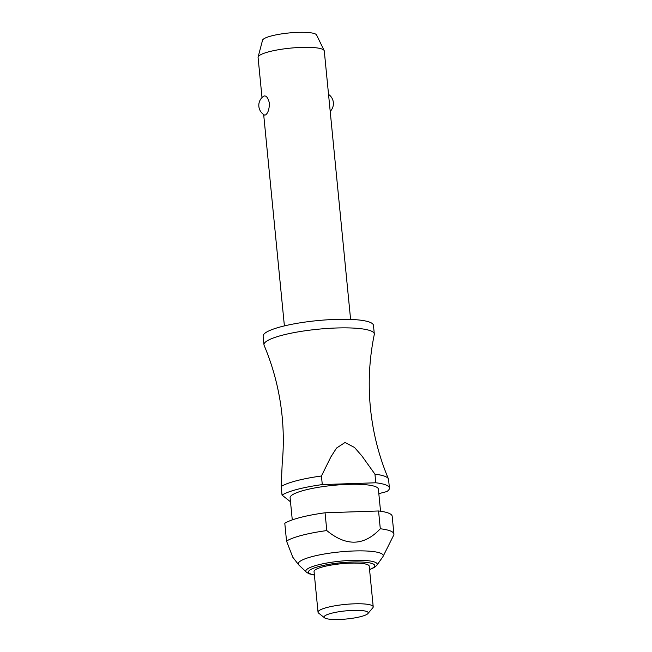 <?xml version="1.0" encoding="UTF-8"?>
<svg xmlns="http://www.w3.org/2000/svg" width="652" height="652" viewBox="0 0 652 652"><rect width="100%" height="100%" fill="white"/><g stroke="black" fill="none" stroke-linecap="round" stroke-linejoin="round"><path stroke-width="0.98" d="M375.796 482.782L322.284 484.591L321.444 476.001A55.436 10.196 174.4 0 0 281.183 486.506L282.202 463.49C283.693 447.818 283.669 432.137 282.137 416.441C279.692 391.779 273.685 368.078 264.117 345.34A55.436 10.196 -5.6 0 1 263.97 344.769A55.436 10.196 -5.6 0 1 266.709 341.135A55.436 10.196 -5.6 0 1 327.353 328.453A55.436 10.196 -5.6 0 1 374.305 333.954A55.436 10.196 -5.6 0 1 374.272 334.541C369.301 358.706 368.013 383.123 370.409 407.785C372.854 432.455 378.861 456.156 388.429 478.894A55.436 10.196 174.4 0 0 374.949 474.191L375.796 482.782A55.436 10.196 -5.6 0 1 389.415 488.046A55.436 10.196 -5.6 0 1 386.872 491.551L378.828 493.654M350.597 319.407L324.28 50.962A33.26 6.121 174.4 0 0 324.158 50.554A33.26 6.121 174.4 0 0 294.989 47.743A33.26 6.121 174.4 0 0 259.724 55.273A33.26 6.121 174.4 0 0 258.111 57.034A33.26 6.121 174.4 0 0 258.078 57.457L262.006 97.564M263.726 96.137C266.179 95.257 268.086 97.661 269.447 103.35C269.235 109.381 267.939 113.236 265.568 114.923L264.573 115.078A11.084 11.084 0 0 1 263.718 96.146L263.71 96.154M263.97 344.769L263.123 336.188A55.436 10.196 -5.6 0 1 265.869 332.544A55.436 10.196 -5.6 0 1 326.513 319.863A55.436 10.196 -5.6 0 1 373.466 325.364L374.305 333.954M292.275 519.897L290.107 497.786A44.344 8.158 -5.6 0 1 292.3 494.876A44.344 8.158 -5.6 0 1 340.825 484.729A44.344 8.158 -5.6 0 1 378.38 489.13L380.548 511.241M306.375 572.163L298.909 565.064A42.682 7.848 -5.6 0 1 298.632 564.762A42.682 7.848 -5.6 0 1 300.376 561.087A42.682 7.848 -5.6 0 1 349.48 551.176A42.682 7.848 -5.6 0 1 383.034 556.49A42.682 7.848 -5.6 0 1 382.814 556.841L376.872 565.251A35.868 6.593 -5.6 0 0 352.65 560.321A35.868 6.593 -5.6 0 0 307.605 568.821A35.868 6.593 -5.6 0 0 306.375 572.163L309.024 573.768L314.403 575.097M380.303 528.772C364.101 546.009 346.261 546.612 326.799 530.573A55.436 10.196 -5.6 0 0 286.538 541.078L284.794 523.295A55.436 10.196 -5.6 0 1 325.055 512.79L378.559 510.981L380.303 528.772A55.436 10.196 -5.6 0 1 393.922 534.037A55.436 10.196 -5.6 0 1 393.669 535.235L383.034 556.49M286.538 541.078L292.789 557.224L298.632 564.762M324.549 617.819L318.624 613.116A27.718 5.102 -5.6 0 1 318.037 612.212A27.718 5.102 -5.6 0 1 319.407 610.394A27.718 5.102 -5.6 0 1 349.733 604.054A27.718 5.102 -5.6 0 1 373.213 606.8A27.718 5.102 -5.6 0 1 372.814 607.803L367.907 613.565A22.176 4.075 -5.6 0 1 367.125 614.225A22.176 4.075 -5.6 0 1 344.932 619.139A22.176 4.075 -5.6 0 1 324.549 617.819A22.176 4.075 -5.6 0 1 325.185 615.635A22.176 4.075 -5.6 0 1 351.477 610.451A22.176 4.075 -5.6 0 1 367.907 613.565M318.037 612.212L314.052 571.543A27.718 5.102 -5.6 0 1 315.421 569.718A27.718 5.102 -5.6 0 1 345.747 563.385A27.718 5.102 -5.6 0 1 369.219 566.132L373.213 606.8M258.111 57.034L262.536 40.253A27.205 5.004 -5.6 0 1 263.848 38.81A27.205 5.004 -5.6 0 1 292.699 32.649A27.205 5.004 -5.6 0 1 316.562 34.955L324.158 50.554M389.415 488.046L388.576 479.464A55.436 10.196 174.4 0 0 388.429 478.894M321.444 476.001L330.874 456.93L336.546 448.054L345.006 442.504L354.492 447.451L361.86 455.887L374.957 474.191M378.559 510.981A55.436 10.196 -5.6 0 1 392.178 516.245L393.922 534.037M281.183 486.506L282.031 495.096L290.507 501.804M282.031 495.096A55.436 10.196 -5.6 0 1 322.284 484.591M326.799 530.573L325.055 512.79M369.554 569.514A33.317 6.129 174.4 0 0 351.974 562.008A33.317 6.129 174.4 0 0 310.124 569.897A33.317 6.129 174.4 0 0 314.386 574.925M369.57 569.685L374.558 567.362L376.872 565.251M330.205 111.378A11.084 11.084 0 0 0 328.535 94.41M284.394 325.902L263.669 114.532"/></g></svg>
